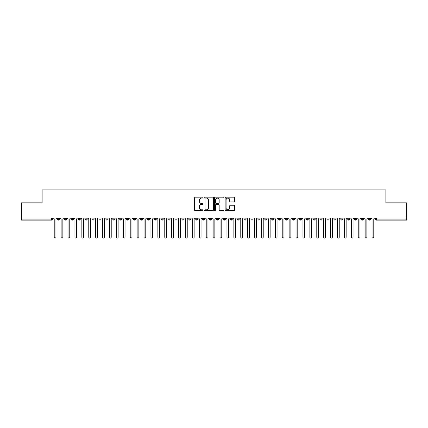 <?xml version="1.0" encoding="UTF-8"?>
<svg xmlns="http://www.w3.org/2000/svg" width="428" height="428" viewBox="0 0 428 428"><rect width="100%" height="100%" fill="white"/><g stroke="black" fill="none" stroke-linecap="round" stroke-linejoin="round"><path stroke-width="0.64" d="M202.947 197.64A0.476 0.476 0 0 0 202.471 197.164L195.264 197.164A0.679 0.679 0 0 0 194.585 197.843L194.585 210.052A0.679 0.679 0 0 0 195.264 210.731L202.471 210.731A0.476 0.476 0 0 0 202.947 210.255A0.476 0.476 0 0 0 202.471 209.779L201.54 209.779A2.172 2.172 0 0 1 199.368 207.607L199.368 206.59A2.172 2.172 0 0 1 201.54 204.424L202.471 204.424A0.476 0.476 0 0 0 202.947 203.947A0.476 0.476 0 0 0 202.471 203.471L201.54 203.471A2.172 2.172 0 0 1 199.368 201.304L199.368 200.283A2.172 2.172 0 0 1 201.54 198.116L202.471 198.116A0.476 0.476 0 0 0 202.947 197.64M233.822 201.946A0.679 0.679 0 0 0 234.501 201.267L234.501 197.843A0.679 0.679 0 0 0 233.822 197.164L225.818 197.164A0.679 0.679 0 0 0 225.139 197.843L225.139 210.052A0.679 0.679 0 0 0 225.818 210.731L233.822 210.731A0.679 0.679 0 0 0 234.501 210.052L234.501 205.916A0.679 0.679 0 0 0 233.822 205.237L230.398 205.237A0.679 0.679 0 0 0 229.718 205.916L229.718 207.965A1.814 1.814 0 0 1 227.905 209.779A1.814 1.814 0 0 1 226.091 207.965L226.091 199.93A1.814 1.814 0 0 1 227.905 198.116A1.814 1.814 0 0 1 229.718 199.93L229.718 201.267A0.679 0.679 0 0 0 230.398 201.946L233.822 201.946M21.4 217.975L406.6 217.975L406.6 202.84L385.874 202.84L385.874 189.92L42.126 189.92L42.126 202.84L21.4 202.84L21.4 219.077L51.611 219.077L51.611 217.975M213.406 197.843A0.679 0.679 0 0 0 212.727 197.164L204.723 197.164A0.679 0.679 0 0 0 204.049 197.843L204.049 210.052A0.679 0.679 0 0 0 204.723 210.731L212.727 210.731A0.679 0.679 0 0 0 213.406 210.052L213.406 197.843M215.273 197.164L223.277 197.164A0.679 0.679 0 0 1 223.951 197.843L223.951 210.052A0.679 0.679 0 0 1 223.277 210.731L219.848 210.731A0.679 0.679 0 0 1 219.173 210.052L219.173 205.098A0.679 0.679 0 0 0 218.494 204.424L216.22 204.424A0.679 0.679 0 0 0 215.541 205.098L215.541 210.255A0.476 0.476 0 0 1 215.07 210.731A0.476 0.476 0 0 1 214.594 210.255L214.594 197.843A0.679 0.679 0 0 1 215.273 197.164M52.649 219.077L51.611 219.077L51.611 220.115A1.038 1.038 0 0 0 52.649 219.077L52.649 217.975L52.649 219.077A1.038 1.038 0 0 1 51.611 220.115L21.4 220.115L21.4 219.077M406.6 217.975L406.6 220.115L376.389 220.115A1.038 1.038 0 0 1 375.351 219.077L375.351 217.975M58.556 217.975L58.556 220.115A1.038 1.038 0 0 1 57.518 219.077L57.518 217.975M59.556 217.975L59.556 219.077A1.038 1.038 0 0 1 58.556 220.115A1.038 1.038 0 0 0 59.556 219.077L57.518 219.077A1.038 1.038 0 0 0 58.556 220.115M65.463 217.975L65.463 220.115A1.038 1.038 0 0 1 64.43 219.077L64.43 217.975L64.43 219.077A1.038 1.038 0 0 0 65.463 220.115A1.038 1.038 0 0 0 66.468 219.077L66.468 217.975M72.375 217.975L72.375 220.115A1.038 1.038 0 0 1 71.337 219.077L71.337 217.975L71.337 219.077A1.038 1.038 0 0 0 72.375 220.115A1.038 1.038 0 0 0 73.375 219.077L73.375 217.975M79.282 217.975L79.282 220.115A1.038 1.038 0 0 1 78.249 219.077L78.249 217.975L78.249 219.077A1.038 1.038 0 0 0 79.282 220.115A1.038 1.038 0 0 0 80.287 219.077L80.287 217.975M86.194 217.975L86.194 220.115A1.038 1.038 0 0 1 85.156 219.077L85.156 217.975L85.156 219.077A1.038 1.038 0 0 0 86.194 220.115A1.038 1.038 0 0 0 87.194 219.077L87.194 217.975M93.101 217.975L93.101 220.115A1.038 1.038 0 0 1 92.068 219.077L92.068 217.975L92.068 219.077A1.038 1.038 0 0 0 93.101 220.115A1.038 1.038 0 0 0 94.107 219.077L94.107 217.975M100.013 217.975L100.013 220.115A1.038 1.038 0 0 1 98.975 219.077L98.975 217.975L98.975 219.077A1.038 1.038 0 0 0 100.013 220.115A1.038 1.038 0 0 0 101.013 219.077L101.013 217.975M106.92 217.975L106.92 220.115A1.038 1.038 0 0 1 105.887 219.077L105.887 217.975L105.887 219.077A1.038 1.038 0 0 0 106.92 220.115A1.038 1.038 0 0 0 107.926 219.077L107.926 217.975M113.832 217.975L113.832 220.115A1.038 1.038 0 0 1 112.794 219.077L112.794 217.975L112.794 219.077A1.038 1.038 0 0 0 113.832 220.115A1.038 1.038 0 0 0 114.832 219.077L114.832 217.975M120.739 217.975L120.739 220.115A1.038 1.038 0 0 1 119.706 219.077L119.706 217.975L119.706 219.077A1.038 1.038 0 0 0 120.739 220.115A1.038 1.038 0 0 0 121.745 219.077L121.745 217.975M127.651 217.975L127.651 220.115A1.038 1.038 0 0 1 126.613 219.077L126.613 217.975L126.613 219.077A1.038 1.038 0 0 0 127.651 220.115A1.038 1.038 0 0 0 128.651 219.077L128.651 217.975M134.558 217.975L134.558 220.115A1.038 1.038 0 0 1 133.52 219.077L133.52 217.975L133.52 219.077A1.038 1.038 0 0 0 134.558 220.115A1.038 1.038 0 0 0 135.558 219.077L135.558 217.975M141.47 217.975L141.47 220.115A1.038 1.038 0 0 1 140.432 219.077A1.038 1.038 0 0 0 141.47 220.115A1.038 1.038 0 0 1 140.432 219.077L140.432 217.975M142.471 217.975L142.471 219.077A1.038 1.038 0 0 1 141.47 220.115A1.038 1.038 0 0 0 142.471 219.077L140.432 219.077M148.377 220.115A1.038 1.038 0 0 1 147.339 219.077L147.339 217.975L147.339 219.077A1.038 1.038 0 0 0 148.377 220.115A1.038 1.038 0 0 0 149.377 219.077L149.377 217.975L149.377 219.077A1.038 1.038 0 0 1 148.377 220.115L148.377 219.077L149.377 219.077M155.289 217.975L155.289 220.115A1.038 1.038 0 0 1 154.251 219.077L154.251 217.975L154.251 219.077A1.038 1.038 0 0 0 155.289 220.115A1.038 1.038 0 0 0 156.29 219.077L156.29 217.975M162.196 217.975L162.196 220.115A1.038 1.038 0 0 1 161.158 219.077L161.158 217.975L161.158 219.077A1.038 1.038 0 0 0 162.196 220.115A1.038 1.038 0 0 0 163.196 219.077L163.196 217.975M169.108 217.975L169.108 219.077L168.07 219.077L168.07 217.975L168.07 219.077A1.038 1.038 0 0 0 169.108 220.115A1.038 1.038 0 0 0 170.109 219.077L170.109 217.975L170.109 219.077A1.038 1.038 0 0 1 169.108 220.115A1.038 1.038 0 0 1 168.07 219.077A1.038 1.038 0 0 0 169.108 220.115L169.108 219.077L170.109 219.077M176.015 217.975L176.015 220.115A1.038 1.038 0 0 1 174.977 219.077L174.977 217.975L174.977 219.077A1.038 1.038 0 0 0 176.015 220.115A1.038 1.038 0 0 0 177.015 219.077L177.015 217.975M182.927 217.975L182.927 220.115A1.038 1.038 0 0 1 181.889 219.077L181.889 217.975L181.889 219.077A1.038 1.038 0 0 0 182.927 220.115A1.038 1.038 0 0 0 183.928 219.077L183.928 217.975M189.834 217.975L189.834 220.115A1.038 1.038 0 0 1 188.796 219.077L188.796 217.975L188.796 219.077A1.038 1.038 0 0 0 189.834 220.115A1.038 1.038 0 0 0 190.834 219.077L190.834 217.975M196.746 217.975L196.746 220.115A1.038 1.038 0 0 1 195.708 219.077L195.708 217.975M197.747 217.975L197.747 219.077A1.038 1.038 0 0 1 196.746 220.115A1.038 1.038 0 0 0 197.747 219.077L195.708 219.077A1.038 1.038 0 0 0 196.746 220.115M203.653 217.975L203.653 220.115A1.038 1.038 0 0 1 202.615 219.077L202.615 217.975L202.615 219.077A1.038 1.038 0 0 0 203.653 220.115A1.038 1.038 0 0 0 204.654 219.077L204.654 217.975M210.56 217.975L210.56 220.115A1.038 1.038 0 0 1 209.527 219.077L209.527 217.975M211.566 217.975L211.566 219.077A1.038 1.038 0 0 1 210.56 220.115A1.038 1.038 0 0 0 211.566 219.077L209.527 219.077A1.038 1.038 0 0 0 210.56 220.115M217.472 217.975L217.472 220.115A1.038 1.038 0 0 1 216.434 219.077L216.434 217.975M218.473 217.975L218.473 219.077A1.038 1.038 0 0 1 217.472 220.115A1.038 1.038 0 0 0 218.473 219.077L216.434 219.077A1.038 1.038 0 0 0 217.472 220.115M224.379 217.975L224.379 220.115A1.038 1.038 0 0 1 223.346 219.077A1.038 1.038 0 0 0 224.379 220.115A1.038 1.038 0 0 1 223.346 219.077L223.346 217.975M225.385 217.975L225.385 219.077L225.385 217.975M231.291 217.975L231.291 220.115A1.038 1.038 0 0 1 230.253 219.077L230.253 217.975M232.292 217.975L232.292 219.077A1.038 1.038 0 0 1 231.291 220.115A1.038 1.038 0 0 0 232.292 219.077L230.253 219.077A1.038 1.038 0 0 0 231.291 220.115M238.198 217.975L238.198 220.115A1.038 1.038 0 0 1 237.166 219.077L237.166 217.975M239.204 217.975L239.204 219.077A1.038 1.038 0 0 1 238.198 220.115A1.038 1.038 0 0 0 239.204 219.077L237.166 219.077A1.038 1.038 0 0 0 238.198 220.115M245.11 217.975L245.11 220.115A1.038 1.038 0 0 1 244.072 219.077L244.072 217.975M246.111 217.975L246.111 219.077A1.038 1.038 0 0 1 245.11 220.115A1.038 1.038 0 0 0 246.111 219.077L244.072 219.077A1.038 1.038 0 0 0 245.11 220.115M252.017 217.975L252.017 220.115A1.038 1.038 0 0 1 250.985 219.077L250.985 217.975M253.023 217.975L253.023 219.077A1.038 1.038 0 0 1 252.017 220.115A1.038 1.038 0 0 0 253.023 219.077L250.985 219.077A1.038 1.038 0 0 0 252.017 220.115M258.929 217.975L258.929 220.115A1.038 1.038 0 0 1 257.891 219.077L257.891 217.975M259.93 217.975L259.93 219.077L259.93 217.975M265.836 217.975L265.836 220.115A1.038 1.038 0 0 1 264.804 219.077L264.804 217.975M266.842 217.975L266.842 219.077A1.038 1.038 0 0 1 265.836 220.115A1.038 1.038 0 0 0 266.842 219.077L264.804 219.077A1.038 1.038 0 0 0 265.836 220.115M272.748 217.975L272.748 220.115A1.038 1.038 0 0 1 271.71 219.077L271.71 217.975L271.71 219.077A1.038 1.038 0 0 0 272.748 220.115A1.038 1.038 0 0 0 273.749 219.077L273.749 217.975M279.655 217.975L279.655 220.115A1.038 1.038 0 0 1 278.623 219.077L278.623 217.975M280.661 217.975L280.661 219.077L280.661 217.975M286.567 217.975L286.567 220.115A1.038 1.038 0 0 1 285.53 219.077A1.038 1.038 0 0 0 286.567 220.115A1.038 1.038 0 0 1 285.53 219.077L285.53 217.975M287.568 217.975L287.568 219.077L287.568 217.975M293.474 217.975L293.474 220.115A1.038 1.038 0 0 1 292.442 219.077L292.442 217.975L292.442 219.077A1.038 1.038 0 0 0 293.474 220.115A1.038 1.038 0 0 0 294.48 219.077L294.48 217.975M300.386 217.975L300.386 220.115A1.038 1.038 0 0 1 299.349 219.077A1.038 1.038 0 0 0 300.386 220.115A1.038 1.038 0 0 1 299.349 219.077L299.349 217.975M301.387 217.975L301.387 219.077A1.038 1.038 0 0 1 300.386 220.115A1.038 1.038 0 0 0 301.387 219.077L299.349 219.077M307.293 217.975L307.293 220.115A1.038 1.038 0 0 1 306.255 219.077L306.255 217.975L306.255 219.077A1.038 1.038 0 0 0 307.293 220.115A1.038 1.038 0 0 0 308.294 219.077L308.294 217.975M314.205 217.975L314.205 220.115A1.038 1.038 0 0 1 313.168 219.077L313.168 217.975M315.206 217.975L315.206 219.077L315.206 217.975M321.112 217.975L321.112 220.115A1.038 1.038 0 0 1 320.074 219.077A1.038 1.038 0 0 0 321.112 220.115A1.038 1.038 0 0 1 320.074 219.077L320.074 217.975M322.113 217.975L322.113 219.077L322.113 217.975M328.025 217.975L328.025 220.115A1.038 1.038 0 0 1 326.987 219.077L326.987 217.975M329.025 217.975L329.025 219.077L329.025 217.975M334.931 217.975L334.931 220.115A1.038 1.038 0 0 1 333.894 219.077L333.894 217.975M335.932 217.975L335.932 219.077A1.038 1.038 0 0 1 334.931 220.115A1.038 1.038 0 0 0 335.932 219.077L333.894 219.077A1.038 1.038 0 0 0 334.931 220.115M341.844 217.975L341.844 220.115A1.038 1.038 0 0 1 340.806 219.077A1.038 1.038 0 0 0 341.844 220.115A1.038 1.038 0 0 1 340.806 219.077L340.806 217.975M342.844 217.975L342.844 219.077A1.038 1.038 0 0 1 341.844 220.115A1.038 1.038 0 0 0 342.844 219.077L340.806 219.077M348.75 217.975L348.75 220.115A1.038 1.038 0 0 1 347.713 219.077A1.038 1.038 0 0 0 348.75 220.115A1.038 1.038 0 0 1 347.713 219.077L347.713 217.975M349.751 217.975L349.751 219.077L349.751 217.975M355.663 217.975L355.663 220.115A1.038 1.038 0 0 1 354.625 219.077L354.625 217.975L354.625 219.077A1.038 1.038 0 0 0 355.663 220.115A1.038 1.038 0 0 0 356.663 219.077L356.663 217.975M362.57 217.975L362.57 220.115A1.038 1.038 0 0 1 361.532 219.077A1.038 1.038 0 0 0 362.57 220.115A1.038 1.038 0 0 1 361.532 219.077L361.532 217.975M363.57 217.975L363.57 219.077A1.038 1.038 0 0 1 362.57 220.115A1.038 1.038 0 0 0 363.57 219.077L361.532 219.077M369.482 217.975L369.482 220.115A1.038 1.038 0 0 1 368.444 219.077A1.038 1.038 0 0 0 369.482 220.115A1.038 1.038 0 0 1 368.444 219.077L368.444 217.975M370.482 217.975L370.482 219.077L370.482 217.975M148.377 217.975L148.377 219.077L147.339 219.077M224.379 220.115A1.038 1.038 0 0 0 225.385 219.077A1.038 1.038 0 0 1 224.379 220.115M258.929 220.115A1.038 1.038 0 0 0 259.93 219.077A1.038 1.038 0 0 1 258.929 220.115A1.038 1.038 0 0 1 257.891 219.077L259.93 219.077M279.655 220.115A1.038 1.038 0 0 0 280.661 219.077A1.038 1.038 0 0 1 279.655 220.115A1.038 1.038 0 0 1 278.623 219.077L280.661 219.077M286.567 220.115A1.038 1.038 0 0 0 287.568 219.077A1.038 1.038 0 0 1 286.567 220.115M314.205 220.115A1.038 1.038 0 0 0 315.206 219.077A1.038 1.038 0 0 1 314.205 220.115A1.038 1.038 0 0 1 313.168 219.077L315.206 219.077M321.112 220.115A1.038 1.038 0 0 0 322.113 219.077A1.038 1.038 0 0 1 321.112 220.115M328.025 220.115A1.038 1.038 0 0 0 329.025 219.077A1.038 1.038 0 0 1 328.025 220.115A1.038 1.038 0 0 1 326.987 219.077L329.025 219.077M348.75 220.115A1.038 1.038 0 0 0 349.751 219.077A1.038 1.038 0 0 1 348.75 220.115M369.482 220.115A1.038 1.038 0 0 0 370.482 219.077A1.038 1.038 0 0 1 369.482 220.115M205.472 198.116A0.476 0.476 0 0 0 204.996 198.587L204.996 209.303A0.476 0.476 0 0 0 205.472 209.779L206.457 209.779A2.172 2.172 0 0 0 208.623 207.607L208.623 200.283A2.172 2.172 0 0 0 206.457 198.116L205.472 198.116M219.173 199.962A1.814 1.814 0 0 0 217.354 198.148A1.814 1.814 0 0 0 215.541 199.962L215.541 202.792A0.679 0.679 0 0 0 216.22 203.471L218.494 203.471A0.679 0.679 0 0 0 219.173 202.792L219.173 199.962M54.222 237.214L54.222 218.836L54.222 237.214A0.861 0.861 0 0 0 55.084 238.08A0.861 0.861 0 0 0 55.945 237.214L55.945 218.836L55.945 237.214M56.812 217.975L55.945 218.836M54.222 218.836L53.356 217.975M61.129 237.214L61.129 218.836L61.129 237.214A0.861 0.861 0 0 0 61.99 238.08A0.861 0.861 0 0 0 62.857 237.214L62.857 218.836L62.857 237.214M68.036 237.214L68.036 218.836L68.036 237.214A0.861 0.861 0 0 0 68.903 238.08A0.861 0.861 0 0 0 69.764 237.214L69.764 218.836L69.764 237.214M74.948 237.214L74.948 218.836L74.948 237.214A0.861 0.861 0 0 0 75.809 238.08A0.861 0.861 0 0 0 76.676 237.214L76.676 218.836L76.676 237.214M81.855 237.214L81.855 218.836L81.855 237.214A0.861 0.861 0 0 0 82.722 238.08A0.861 0.861 0 0 0 83.583 237.214L83.583 218.836L83.583 237.214M63.718 217.975L62.857 218.836M61.129 218.836L60.268 217.975M70.631 217.975L69.764 218.836M68.036 218.836L67.175 217.975M77.538 217.975L76.676 218.836M74.948 218.836L74.087 217.975M84.45 217.975L83.583 218.836M81.855 218.836L80.994 217.975M88.767 237.214L88.767 218.836L88.767 237.214A0.861 0.861 0 0 0 89.629 238.08A0.861 0.861 0 0 0 90.495 237.214L90.495 218.836L90.495 237.214M91.357 217.975L90.495 218.836M88.767 218.836L87.901 217.975M95.674 237.214L95.674 218.836L95.674 237.214A0.861 0.861 0 0 0 96.541 238.08A0.861 0.861 0 0 0 97.402 237.214L97.402 218.836L97.402 237.214M102.586 237.214L102.586 218.836L102.586 237.214A0.861 0.861 0 0 0 103.448 238.08A0.861 0.861 0 0 0 104.314 237.214L104.314 218.836L104.314 237.214M109.493 237.214L109.493 218.836L109.493 237.214A0.861 0.861 0 0 0 110.36 238.08A0.861 0.861 0 0 0 111.221 237.214L111.221 218.836L111.221 237.214M116.405 237.214L116.405 218.836L116.405 237.214A0.861 0.861 0 0 0 117.267 238.08A0.861 0.861 0 0 0 118.133 237.214L118.133 218.836L118.133 237.214M98.269 217.975L97.402 218.836M95.674 218.836L94.813 217.975M105.176 217.975L104.314 218.836M102.586 218.836L101.72 217.975M112.088 217.975L111.221 218.836M109.493 218.836L108.632 217.975M118.995 217.975L118.133 218.836M116.405 218.836L115.539 217.975M123.312 237.214L123.312 218.836L123.312 237.214A0.861 0.861 0 0 0 124.179 238.08A0.861 0.861 0 0 0 125.04 237.214L125.04 218.836L125.04 237.214M130.224 237.214L130.224 218.836L130.224 237.214A0.861 0.861 0 0 0 131.086 238.08A0.861 0.861 0 0 0 131.952 237.214L131.952 218.836L131.952 237.214M137.131 237.214L137.131 218.836L137.131 237.214A0.861 0.861 0 0 0 137.998 238.08A0.861 0.861 0 0 0 138.859 237.214L138.859 218.836L138.859 237.214M144.043 237.214L144.043 218.836L144.043 237.214A0.861 0.861 0 0 0 144.905 238.08A0.861 0.861 0 0 0 145.771 237.214L145.771 218.836L145.771 237.214M150.95 237.214L150.95 218.836L150.95 237.214A0.861 0.861 0 0 0 151.817 238.08A0.861 0.861 0 0 0 152.678 237.214L152.678 218.836L152.678 237.214M125.907 217.975L125.04 218.836M123.312 218.836L122.451 217.975M132.814 217.975L131.952 218.836M130.224 218.836L129.358 217.975M139.726 217.975L138.859 218.836M137.131 218.836L136.27 217.975M146.633 217.975L145.771 218.836M144.043 218.836L143.177 217.975M153.545 217.975L152.678 218.836M150.95 218.836L150.089 217.975M157.862 237.214L157.862 218.836L157.862 237.214A0.861 0.861 0 0 0 158.724 238.08A0.861 0.861 0 0 0 159.591 237.214L159.591 218.836L159.591 237.214M160.452 217.975L159.591 218.836M157.862 218.836L156.996 217.975M164.769 237.214L164.769 218.836L164.769 237.214A0.861 0.861 0 0 0 165.636 238.08A0.861 0.861 0 0 0 166.497 237.214L166.497 218.836L166.497 237.214M167.364 217.975L166.497 218.836M164.769 218.836L163.908 217.975M171.681 237.214L171.681 218.836L171.681 237.214A0.861 0.861 0 0 0 172.543 238.08A0.861 0.861 0 0 0 173.41 237.214L173.41 218.836L173.41 237.214M174.271 217.975L173.41 218.836M171.681 218.836L170.815 217.975M178.588 237.214L178.588 218.836L178.588 237.214A0.861 0.861 0 0 0 179.455 238.08A0.861 0.861 0 0 0 180.316 237.214L180.316 218.836L180.316 237.214M181.178 217.975L180.316 218.836M178.588 218.836L177.727 217.975M185.501 237.214L185.501 218.836L185.501 237.214A0.861 0.861 0 0 0 186.362 238.08A0.861 0.861 0 0 0 187.229 237.214L187.229 218.836L187.229 237.214M188.09 217.975L187.229 218.836M185.501 218.836L184.634 217.975M192.407 237.214L192.407 218.836L192.407 237.214A0.861 0.861 0 0 0 193.274 238.08A0.861 0.861 0 0 0 194.135 237.214L194.135 218.836L194.135 237.214M194.997 217.975L194.135 218.836M192.407 218.836L191.546 217.975M199.32 237.214L199.32 218.836L199.32 237.214A0.861 0.861 0 0 0 200.181 238.08A0.861 0.861 0 0 0 201.042 237.214L201.042 218.836L201.042 237.214M201.909 217.975L201.042 218.836M199.32 218.836L198.453 217.975M206.226 237.214L206.226 218.836L206.226 237.214A0.861 0.861 0 0 0 207.093 238.08A0.861 0.861 0 0 0 207.954 237.214L207.954 218.836L207.954 237.214M208.816 217.975L207.954 218.836M206.226 218.836L205.365 217.975M213.139 237.214L213.139 218.836L213.139 237.214A0.861 0.861 0 0 0 214 238.08A0.861 0.861 0 0 0 214.861 237.214L214.861 218.836L214.861 237.214M215.728 217.975L214.861 218.836M213.139 218.836L212.272 217.975M220.046 237.214L220.046 218.836L220.046 237.214A0.861 0.861 0 0 0 220.907 238.08A0.861 0.861 0 0 0 221.774 237.214L221.774 218.836L221.774 237.214M222.635 217.975L221.774 218.836M220.046 218.836L219.184 217.975M226.958 237.214L226.958 218.836L226.958 237.214A0.861 0.861 0 0 0 227.819 238.08A0.861 0.861 0 0 0 228.68 237.214L228.68 218.836L228.68 237.214M229.547 217.975L228.68 218.836M226.958 218.836L226.091 217.975M233.865 237.214L233.865 218.836L233.865 237.214A0.861 0.861 0 0 0 234.726 238.08A0.861 0.861 0 0 0 235.593 237.214L235.593 218.836L235.593 237.214M236.454 217.975L235.593 218.836M233.865 218.836L233.003 217.975M240.771 237.214L240.771 218.836L240.771 237.214A0.861 0.861 0 0 0 241.638 238.08A0.861 0.861 0 0 0 242.499 237.214L242.499 218.836L242.499 237.214M243.366 217.975L242.499 218.836M240.771 218.836L239.91 217.975M247.684 237.214L247.684 218.836L247.684 237.214A0.861 0.861 0 0 0 248.545 238.08A0.861 0.861 0 0 0 249.412 237.214L249.412 218.836L249.412 237.214M250.273 217.975L249.412 218.836M247.684 218.836L246.822 217.975M254.59 237.214L254.59 218.836L254.59 237.214A0.861 0.861 0 0 0 255.457 238.08A0.861 0.861 0 0 0 256.319 237.214L256.319 218.836L256.319 237.214M257.185 217.975L256.319 218.836M254.59 218.836L253.729 217.975M261.503 237.214L261.503 218.836L261.503 237.214A0.861 0.861 0 0 0 262.364 238.08A0.861 0.861 0 0 0 263.231 237.214L263.231 218.836L263.231 237.214M264.092 217.975L263.231 218.836M261.503 218.836L260.636 217.975M268.41 237.214L268.41 218.836L268.41 237.214A0.861 0.861 0 0 0 269.276 238.08A0.861 0.861 0 0 0 270.138 237.214L270.138 218.836L270.138 237.214M271.004 217.975L270.138 218.836M268.41 218.836L267.548 217.975M275.322 237.214L275.322 218.836L275.322 237.214A0.861 0.861 0 0 0 276.183 238.08A0.861 0.861 0 0 0 277.05 237.214L277.05 218.836L277.05 237.214M277.911 217.975L277.05 218.836M275.322 218.836L274.455 217.975M282.229 237.214L282.229 218.836L282.229 237.214A0.861 0.861 0 0 0 283.095 238.08A0.861 0.861 0 0 0 283.957 237.214L283.957 218.836L283.957 237.214M284.823 217.975L283.957 218.836M282.229 218.836L281.367 217.975M289.141 237.214L289.141 218.836L289.141 237.214A0.861 0.861 0 0 0 290.002 238.08A0.861 0.861 0 0 0 290.869 237.214L290.869 218.836L290.869 237.214M291.73 217.975L290.869 218.836M289.141 218.836L288.274 217.975M296.048 237.214L296.048 218.836L296.048 237.214A0.861 0.861 0 0 0 296.914 238.08A0.861 0.861 0 0 0 297.776 237.214L297.776 218.836L297.776 237.214M298.642 217.975L297.776 218.836M296.048 218.836L295.186 217.975M302.96 237.214L302.96 218.836L302.96 237.214A0.861 0.861 0 0 0 303.821 238.08A0.861 0.861 0 0 0 304.688 237.214L304.688 218.836L304.688 237.214M305.549 217.975L304.688 218.836M302.96 218.836L302.093 217.975M309.867 237.214L309.867 218.836L309.867 237.214A0.861 0.861 0 0 0 310.733 238.08A0.861 0.861 0 0 0 311.595 237.214L311.595 218.836L311.595 237.214M312.461 217.975L311.595 218.836M309.867 218.836L309.005 217.975M316.779 237.214L316.779 218.836L316.779 237.214A0.861 0.861 0 0 0 317.64 238.08A0.861 0.861 0 0 0 318.507 237.214L318.507 218.836L318.507 237.214M319.368 217.975L318.507 218.836M316.779 218.836L315.912 217.975M323.686 237.214L323.686 218.836L323.686 237.214A0.861 0.861 0 0 0 324.552 238.08A0.861 0.861 0 0 0 325.414 237.214L325.414 218.836L325.414 237.214M326.28 217.975L325.414 218.836M323.686 218.836L322.824 217.975M330.598 237.214L330.598 218.836L330.598 237.214A0.861 0.861 0 0 0 331.459 238.08A0.861 0.861 0 0 0 332.326 237.214L332.326 218.836L332.326 237.214M333.187 217.975L332.326 218.836M330.598 218.836L329.731 217.975M337.505 237.214L337.505 218.836L337.505 237.214A0.861 0.861 0 0 0 338.371 238.08A0.861 0.861 0 0 0 339.233 237.214L339.233 218.836L339.233 237.214M340.1 217.975L339.233 218.836M337.505 218.836L336.643 217.975M344.417 237.214L344.417 218.836L344.417 237.214A0.861 0.861 0 0 0 345.278 238.08A0.861 0.861 0 0 0 346.145 237.214L346.145 218.836L346.145 237.214M347.006 217.975L346.145 218.836M344.417 218.836L343.55 217.975M351.324 237.214L351.324 218.836L351.324 237.214A0.861 0.861 0 0 0 352.19 238.08A0.861 0.861 0 0 0 353.052 237.214L353.052 218.836L353.052 237.214M353.913 217.975L353.052 218.836M351.324 218.836L350.462 217.975M358.236 237.214L358.236 218.836L358.236 237.214A0.861 0.861 0 0 0 359.097 238.08A0.861 0.861 0 0 0 359.964 237.214L359.964 218.836L359.964 237.214M360.825 217.975L359.964 218.836M358.236 218.836L357.369 217.975M365.143 237.214L365.143 218.836L365.143 237.214A0.861 0.861 0 0 0 366.01 238.08A0.861 0.861 0 0 0 366.871 237.214L366.871 218.836L366.871 237.214M367.732 217.975L366.871 218.836M365.143 218.836L364.281 217.975M372.055 237.214L372.055 218.836L372.055 237.214A0.861 0.861 0 0 0 372.916 238.08A0.861 0.861 0 0 0 373.778 237.214L373.778 218.836L373.778 237.214M374.644 217.975L373.778 218.836M372.055 218.836L371.188 217.975M376.389 217.975L376.389 219.077L406.6 219.077M376.389 219.077L376.389 220.115A1.038 1.038 0 0 1 375.351 219.077L376.389 219.077M64.43 219.077A1.038 1.038 0 0 0 65.463 220.115A1.038 1.038 0 0 0 66.468 219.077L64.43 219.077M71.337 219.077A1.038 1.038 0 0 0 72.375 220.115A1.038 1.038 0 0 0 73.375 219.077L71.337 219.077M78.249 219.077A1.038 1.038 0 0 0 79.282 220.115A1.038 1.038 0 0 0 80.287 219.077L78.249 219.077M85.156 219.077A1.038 1.038 0 0 0 86.194 220.115A1.038 1.038 0 0 0 87.194 219.077L85.156 219.077M92.068 219.077L94.107 219.077A1.038 1.038 0 0 1 93.101 220.115M98.975 219.077A1.038 1.038 0 0 0 100.013 220.115A1.038 1.038 0 0 0 101.013 219.077L98.975 219.077M105.887 219.077L107.926 219.077A1.038 1.038 0 0 1 106.92 220.115M112.794 219.077A1.038 1.038 0 0 0 113.832 220.115A1.038 1.038 0 0 0 114.832 219.077L112.794 219.077M119.706 219.077A1.038 1.038 0 0 0 120.739 220.115A1.038 1.038 0 0 0 121.745 219.077L119.706 219.077M126.613 219.077A1.038 1.038 0 0 0 127.651 220.115A1.038 1.038 0 0 0 128.651 219.077L126.613 219.077M133.52 219.077A1.038 1.038 0 0 0 134.558 220.115A1.038 1.038 0 0 0 135.558 219.077L133.52 219.077M154.251 219.077L156.29 219.077A1.038 1.038 0 0 1 155.289 220.115M161.158 219.077A1.038 1.038 0 0 0 162.196 220.115A1.038 1.038 0 0 0 163.196 219.077L161.158 219.077M174.977 219.077L177.015 219.077A1.038 1.038 0 0 1 176.015 220.115M181.889 219.077A1.038 1.038 0 0 0 182.927 220.115A1.038 1.038 0 0 0 183.928 219.077L181.889 219.077M188.796 219.077L190.834 219.077A1.038 1.038 0 0 1 189.834 220.115M202.615 219.077L204.654 219.077A1.038 1.038 0 0 1 203.653 220.115M223.346 219.077L225.385 219.077M271.71 219.077L273.749 219.077A1.038 1.038 0 0 1 272.748 220.115M285.53 219.077L287.568 219.077M292.442 219.077A1.038 1.038 0 0 0 293.474 220.115A1.038 1.038 0 0 0 294.48 219.077L292.442 219.077M306.255 219.077L308.294 219.077A1.038 1.038 0 0 1 307.293 220.115M320.074 219.077L322.113 219.077M347.713 219.077L349.751 219.077M354.625 219.077A1.038 1.038 0 0 0 355.663 220.115A1.038 1.038 0 0 0 356.663 219.077L354.625 219.077M368.444 219.077L370.482 219.077"/></g></svg>
